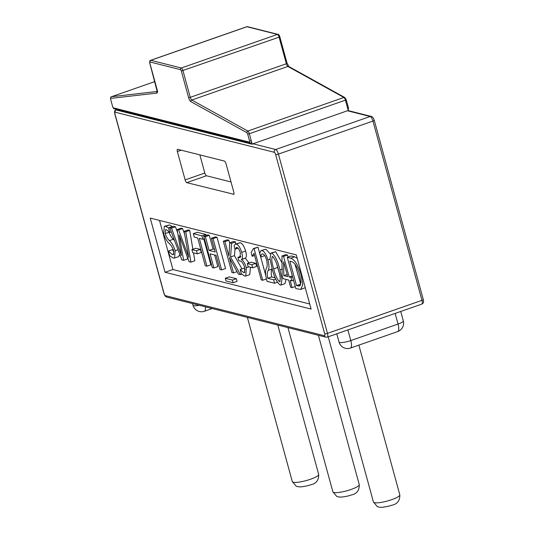 <?xml version="1.0" encoding="UTF-8"?>
<svg xmlns="http://www.w3.org/2000/svg" width="534" height="534" viewBox="0 0 534 534"><rect width="100%" height="100%" fill="white"/><g stroke="black" fill="none" stroke-linecap="round" stroke-linejoin="round"><path stroke-width="0.8" d="M287.279 257.328L290.716 258.196C294.708 259.577 298.212 265.191 301.243 275.037L302.751 284.796L300.742 289.415L295.829 288.6L287.279 257.328L291.217 255.953L294.648 256.821L297.218 258.282M305.268 287.713L300.742 289.415M281.979 255.993L283.567 256.393L289.201 276.986L290.983 277.433L291.918 280.864L290.142 280.417L292.125 287.659L290.636 287.285L288.654 280.043L283.013 278.621L282.126 275.37L281.979 255.993L285.917 254.618L287.506 255.018L288.066 257.054M270.912 253.063L271.739 253.056C275.217 255.746 277.947 261.366 279.943 269.917L281.972 279.355L281.017 285.016L280.23 285.022C276.819 282.413 274.122 276.952 272.133 268.635L270.01 258.943L270.912 253.063L275.678 251.681L282.359 263.382M286.037 279.382L284.956 283.641L281.017 285.016M264.744 255.653L260.806 257.041L259.758 253.209L260.999 250.6L265.912 249.224L270.151 253.844M260.999 250.6L265.912 249.224M272.213 268.942L272.207 268.969C271.145 270.444 270.952 273.101 271.632 276.939L275.143 277.82M253.496 248.464L254.077 248.61L262.735 280.257L261.253 279.883L253.984 253.323L252.168 256.293L251.127 252.482L253.496 248.464L258.015 247.229L265.625 275.043M255.793 263.362L256.627 266.413L252.689 267.788L248.09 266.626L247.255 263.576L251.194 262.201L255.793 263.362L251.854 264.737L252.689 267.788M240.173 269.516L243.617 272.6L244.412 272.607L244.766 267.607C243.25 263.229 241.622 261.033 239.893 261.013L238.878 260.759L237.944 257.328L240.013 257.575L240.34 252.949C239.305 249.518 238.117 247.683 236.769 247.442L235.033 249.224L234.099 245.794L235.267 244.125L236.235 244.111C238.251 244.612 240.073 247.369 241.702 252.388C242.77 256.52 242.65 258.903 241.348 259.544L241.368 259.617C243.277 260.559 244.932 263.282 246.328 267.774L245.773 276.031L244.552 276.031L241.321 273.708L240.173 269.516L244.111 268.141L245.173 269.503M235.267 244.125L240.173 242.736C242.189 243.237 244.011 245.994 245.64 251.013C246.708 255.139 246.588 257.528 245.286 258.169L249.038 262.955M250.479 267.227L249.712 274.656L245.773 276.031M234.987 249.058L234.466 255.619L241.942 268.896M223.305 241.208L224.941 241.622L228.952 256.28L229.687 242.816L231.623 243.304L230.528 256.994L240.474 274.65L238.391 274.122L229.333 257.575L233.492 272.894L231.863 272.48L223.305 241.208L227.244 239.833L228.879 240.247L229.673 243.144M229.687 242.816L233.625 241.441L235.561 241.929L235.387 244.085M236.355 278.701L237.089 281.371L233.151 282.746L226.029 280.951L225.295 278.281L229.233 276.906L236.355 278.701L232.417 280.076L233.151 282.746M213.9 267.955L212.272 267.541L203.714 236.275L205.35 236.689L209.101 250.413L215.189 251.948L211.431 238.217L215.369 236.842L217.004 237.256L225.562 268.522L221.623 269.897L219.988 269.49L216.13 255.379L210.042 253.844L213.9 267.955L217.839 266.579L214.675 255.012M203.714 236.275L207.653 234.9L209.288 235.307L213.039 249.038L214.494 249.405M193.328 233.658L201.932 235.828L202.873 239.259L199.309 238.358L206.925 266.199L205.296 265.785L197.68 237.95L194.263 237.089L193.328 233.658L197.266 232.283L205.87 234.453L206.137 235.427M203.781 238.938L210.863 264.824L206.925 266.199M200.43 249.411L201.265 252.462L197.326 253.837L192.727 252.675L191.893 249.625L195.831 248.25L200.43 249.411L196.492 250.786L197.326 253.837M184.123 231.335L185.759 231.749L190.898 262.161L189.116 261.713L179.204 235.067L183.623 260.325L181.84 259.878L169.725 227.711L171.507 228.158L181.48 255.526L177.148 229.58L178.63 229.954L188.756 257.361L184.123 231.335L188.061 229.96L189.697 230.374L192.887 249.278M193.495 252.876L194.837 260.786L190.898 262.161M187.12 256.353L187.561 258.95L183.623 260.325M169.725 227.711L173.663 226.336L175.446 226.783L177.682 232.831M177.148 229.58L181.086 228.205L182.568 228.579L184.584 233.979M168.377 251.073L172.382 254.651L173.363 254.658L173.643 250.626C172.308 247.162 170.76 244.699 169.011 243.244C166.855 241.275 165.059 238.064 163.604 233.625L164.359 226.316L165.613 226.323L168.524 227.851L169.772 232.43L166.421 229.72L165.593 229.713L165.126 233.625C166.348 236.896 167.789 239.232 169.445 240.62C171.701 242.676 173.617 246.034 175.185 250.693L174.565 258.062L173.136 258.042L169.632 255.646L168.377 251.073L172.315 249.692L173.89 251.634M164.359 226.316L169.552 224.947L172.529 226.73M168.837 231.289L169.064 232.25C170.286 235.521 171.728 237.85 173.383 239.245L174.605 240.667M179.831 254.531L178.503 256.687L174.565 258.062M159.506 220.415L172.943 269.53L309.72 303.993M165.066 272.28L311.115 309.079L296.283 254.878L150.234 218.086L165.066 272.28L172.943 269.53M199.849 154.887L204.809 173.023A2.643 0.854 -109.3 0 0 206.464 175.766L186.773 182.648L233.852 194.303M186.773 182.648A2.643 0.854 70.7 0 1 185.118 179.898L204.809 173.023M181.233 150.194L177.361 151.549L185.118 179.898M177.361 151.549A2.643 0.854 70.7 0 1 177.462 149.3A2.643 0.854 70.7 0 1 177.655 149.293L224.387 161.068A2.643 0.854 70.7 0 1 226.049 163.818L233.799 192.167A2.643 0.854 70.7 0 1 233.698 194.416A2.643 0.854 70.7 0 1 233.512 194.423M115.671 109.103L115.891 109.891L252.202 144.24A2.203 2.043 -75.9 0 1 252.942 143.786L347.454 110.765A2.203 2.043 -75.9 0 1 348.288 110.665L348.368 107.868M348.014 109.657L345.418 100.158L249.331 133.734L252.202 144.24M249.572 141.016L251.24 140.729A2.643 0.854 70.7 0 1 251.14 142.978L250.286 143.019A1.322 1.222 104.1 0 1 249.431 142.144A1.322 0.427 -109.3 0 0 249.572 141.016L247.663 134.027A1.322 0.427 -109.3 0 0 246.902 132.679L190.872 101.654A3.972 1.288 70.7 0 1 188.595 97.615L181.32 71.029A1.322 0.427 -109.3 0 0 180.492 69.654L149.987 61.971A1.322 0.427 -109.3 0 0 149.84 63.099L157.116 89.685A3.972 1.288 70.7 0 1 156.869 93.083L110.778 98.383A1.322 0.427 -109.3 0 0 110.698 99.518L112.614 106.513A1.322 0.427 -109.3 0 0 113.442 107.881L249.431 142.144M206.464 175.766L231.008 181.954M175.185 250.693L178.009 249.705M169.445 240.62L173.383 239.245M165.126 233.625L169.064 232.25M169.772 232.43L171.301 231.896M168.524 227.851L172.462 226.476M165.613 226.323L169.552 224.947M172.382 254.651L173.91 254.117M185.759 231.749L189.697 230.374M187.728 254.324L188.122 254.191M178.63 229.954L182.568 228.579M180.412 252.282L180.832 252.135M171.507 228.158L175.446 226.783M191.893 249.625L196.492 250.786M201.932 235.828L205.87 234.453M202.873 239.259L204.388 238.731M211.431 238.217L213.066 238.631L217.004 237.256M213.066 238.631L221.623 269.897M209.101 250.413L213.039 249.038M205.35 236.689L209.288 235.307M225.295 278.281L232.417 280.076M230.528 256.994L234.466 255.619M240.474 274.65L241.742 274.202M231.623 243.304L235.561 241.929M224.941 241.622L228.879 240.247M233.492 272.894L237.029 271.659M246.328 267.774L248.977 266.853M241.368 259.617L245.306 258.242M241.348 259.544L245.286 258.169M241.702 252.388L245.64 251.013M236.235 244.111L240.173 242.736M235.033 249.224L238.031 248.177M236.769 247.442L236.108 247.456M238.898 257.568L240.64 256.961M237.944 257.328L240.801 256.327M243.617 272.6L244.959 272.133M247.255 263.576L251.854 264.737M262.735 280.257L266.399 278.975M254.077 248.61L258.015 247.229M252.168 256.293L254.564 255.459M261.974 250.6C264.217 251.227 266.206 254.324 267.941 259.904C269.176 264.777 269.283 268.255 268.268 270.344C267.207 271.819 267.013 274.476 267.694 278.314L273.668 279.816L274.609 283.247L267.04 281.345L266.613 279.796C265.251 274.229 265.211 270.337 266.499 268.128C267.407 266.513 267.421 263.749 266.546 259.831C265.438 256.293 264.176 254.344 262.768 253.99L262.167 254.004M274.609 283.247L277.36 282.292M273.668 279.816L275.691 279.108M267.694 278.314L271.632 276.939M267.941 259.904L270.037 259.17M262.768 253.99C261.633 253.91 260.979 254.925 260.806 257.041M280.116 281.385L279.429 281.625C280.757 279.983 280.417 276.058 278.408 269.85C277.059 263.729 275.123 259.27 272.594 256.467C271.232 258.242 271.606 262.368 273.708 268.856C275.05 274.863 276.959 279.122 279.429 281.625L279.829 281.625M272.594 256.467L272.18 256.474M279.943 269.917L282.393 269.063M271.739 253.056L275.678 251.681M277.033 265.151L278.955 271.926M273.708 268.856L277.647 267.481M283.654 261.76L283.801 275.624L287.719 276.612L283.654 261.76M283.567 256.393L287.506 255.018M292.125 287.659L295.275 286.558M291.918 280.864L293.56 280.29M290.983 277.433L292.619 276.859M289.201 276.986L292.352 275.884M283.801 275.624L287.132 274.463M289.849 261.173L296.524 285.577L299.527 286.004L300.956 282.312L299.634 274.716C297.398 267.007 294.735 262.641 291.644 261.627L289.849 261.173M301.243 275.037L301.75 274.863M290.716 258.196L294.648 256.821M294.988 264.19L300.769 284.275M296.524 285.577L300.462 284.201M298.252 286.01L300.388 285.269M391.656 499.684A13.67 2.703 -15.3 0 0 399.806 494.811C400.013 500.765 397.209 504.27 391.402 505.318C390.221 505.938 387.17 506.606 382.251 507.3C379.747 507.34 378.072 507.073 377.218 506.499L373.44 502.02A13.67 2.703 -15.3 0 0 391.656 499.684M351.085 489.464A13.67 2.703 -15.3 0 0 359.235 484.585C359.442 490.546 356.645 494.05 350.831 495.091C349.657 495.719 346.606 496.38 341.68 497.081C339.183 497.121 337.501 496.854 336.654 496.28L332.869 491.801A13.67 2.703 -15.3 0 0 351.085 489.464M310.514 479.238A13.67 2.703 -15.3 0 0 318.671 474.366C318.878 480.326 316.075 483.824 310.261 484.872C309.086 485.499 306.035 486.16 301.109 486.854C298.613 486.901 296.937 486.634 296.083 486.053L292.298 481.581A13.67 2.703 -15.3 0 0 310.514 479.238M324.685 333.85L275.644 154.573A2.203 0.714 -109.3 0 0 274.262 152.283L115.231 112.22A2.203 0.714 -109.3 0 0 114.99 114.096L164.031 293.373A2.203 0.714 -109.3 0 0 165.413 295.662L324.445 335.732A2.203 0.714 -109.3 0 0 324.685 333.85A2.203 0.434 -15.3 0 0 327.469 333.37L421.98 300.342L372.939 121.064L278.428 154.092L327.469 333.37A4.412 1.428 70.7 0 1 327.302 337.121L421.813 304.1A4.412 1.428 -109.3 0 0 421.98 300.342A2.203 0.434 -15.3 0 0 423.295 299.554C424.056 303.265 423.001 303.112 421.813 304.1M252.942 143.786L275.664 149.513L370.175 116.492L347.454 110.765M336.78 333.81L339.037 342.067A8.818 1.742 -15.3 0 0 339.671 342.494A8.818 1.742 -15.3 0 0 350.791 340.558L398.05 324.051L395.14 313.418M347.881 329.925L350.791 340.558A8.818 2.857 70.7 0 1 350.458 348.068L397.71 331.554A8.818 2.857 70.7 0 0 398.05 324.051A8.818 1.742 -15.3 0 0 403.31 320.907L400.727 311.462M192.527 303.586L192.988 305.274A8.818 1.742 -15.3 0 0 193.622 305.695A8.818 1.742 -15.3 0 0 199.249 305.274M180.492 69.654A1.322 1.222 104.1 0 1 181.333 67.992L277.42 34.416L246.915 26.733L150.822 60.309L181.333 67.992A2.643 0.854 70.7 0 1 182.988 70.742L190.264 97.328L286.351 63.753L279.082 37.166L181.32 71.029M246.902 132.679A1.322 1.175 119 0 1 247.809 131.044L343.903 97.468L287.873 66.443L191.779 100.018L247.809 131.044A2.643 0.854 70.7 0 1 249.331 133.734L247.663 134.027M111.406 96.781A2.643 0.854 70.7 0 1 111.493 96.727L154.82 81.589L111.553 96.714L157.296 91.454M179.865 238.224L180.312 238.071M268.268 270.344L272.207 268.969M205.356 306.816A8.818 2.857 70.7 0 1 204.409 311.269A8.818 8.818 0 0 1 192.988 305.274M374.254 120.283A2.203 0.434 -15.3 0 1 372.939 121.064A4.412 1.428 -109.3 0 0 370.175 116.492A2.203 2.043 104.1 0 1 371.284 116.439C372.145 116.319 373.546 118.007 374.254 120.283L423.295 299.554M274.262 152.283A2.203 2.043 104.1 0 1 275.664 149.513A4.412 1.428 70.7 0 1 278.428 154.092A2.203 0.434 -15.3 0 1 275.644 154.573M114.99 114.096A2.203 0.434 -15.3 0 1 114.83 113.989L163.878 293.266A2.203 0.434 -15.3 0 0 164.031 293.373M165.413 295.662A2.203 2.043 104.1 0 0 166.848 297.111L325.88 337.181L327.302 337.121M324.445 335.732A2.203 2.043 104.1 0 0 325.88 337.181M115.891 109.891A2.203 2.043 104.1 0 0 115.231 112.22M188.595 97.615L190.264 97.328A2.643 0.854 -109.3 0 0 191.779 100.018A1.322 1.175 119 0 0 190.872 101.654M288.787 66.51A1.322 1.175 -61 0 0 287.873 66.443A2.643 0.854 70.7 0 1 286.351 63.753L287.145 63.279L288.787 66.51L344.81 97.535A1.322 1.175 -61 0 0 343.903 97.468A2.643 0.854 -109.3 0 1 345.418 100.158L346.206 99.691L348.575 108.349M110.698 99.518L110.605 99.451C110.438 97.615 110.738 96.707 111.493 96.727A2.643 0.854 70.7 0 1 111.553 96.714A1.322 1.248 -96.6 0 0 110.778 98.383M279.082 37.166A2.643 0.854 -109.3 0 0 277.42 34.416A1.322 1.222 104.1 0 1 278.087 34.39C278.728 34.436 279.322 35.211 279.869 36.692L279.082 37.166M246.915 26.733A2.643 0.854 -109.3 0 0 246.728 26.733L247.576 26.7A1.322 1.222 104.1 0 0 246.915 26.733M246.728 26.733L150.635 60.309A2.643 0.854 70.7 0 1 150.822 60.309A1.322 1.222 104.1 0 0 149.987 61.971M279.776 36.632L287.045 63.219M156.869 93.083A1.322 1.248 -96.6 0 1 157.283 91.621M112.614 106.513L110.658 99.351M113.442 107.881A1.322 1.222 104.1 0 0 114.303 108.756C113.829 108.943 113.241 108.175 112.52 106.446L112.567 106.346M318.671 474.366L277.827 325.072M399.806 494.811L358.861 345.131M359.235 484.585L318.397 335.292M332.869 491.801L287.953 327.622M373.44 502.02L328.236 336.794M292.298 481.581L247.389 317.403M212.212 308.545L204.409 311.269M339.037 342.067A8.818 8.818 0 0 0 350.458 348.068M397.71 331.554A8.818 8.818 0 0 0 403.31 320.907M348.288 110.638L371.284 116.439M163.878 293.266C164.298 294.775 165.6 296.764 165.64 296.457L166.848 297.111M114.83 113.989C114.076 110.284 115.13 110.431 116.319 109.45M247.576 26.7L278.087 34.39M346.206 99.691L344.81 97.535M150.635 60.309C149.88 60.289 149.58 61.196 149.747 63.032L157.256 91.781L157.71 91.401M114.303 108.756L250.286 143.019"/></g></svg>
